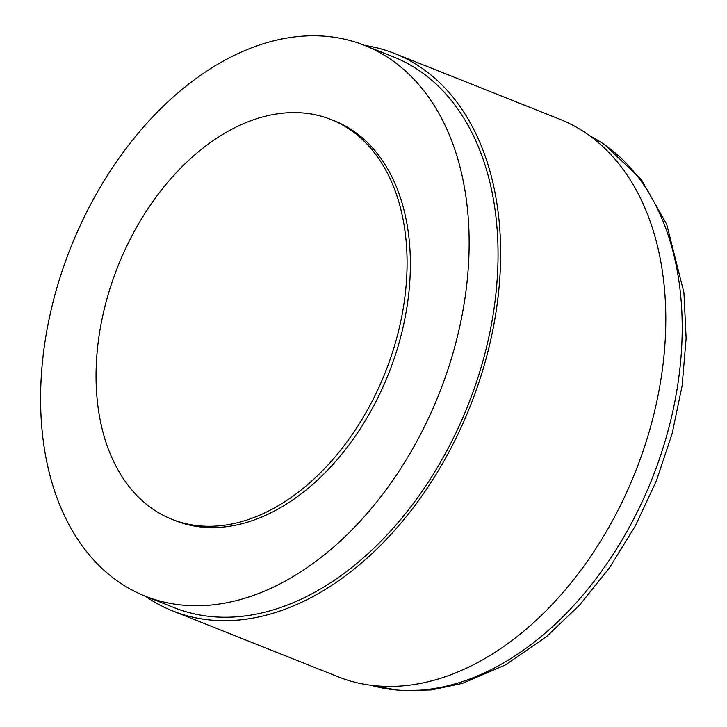 <?xml version="1.0" encoding="UTF-8"?>
<svg xmlns="http://www.w3.org/2000/svg" width="727" height="727" viewBox="0 0 727 727"><rect width="100%" height="100%" fill="white"/><g stroke="black" fill="none" stroke-linecap="round" stroke-linejoin="round"><path stroke-width="1.09" d="M364.681 45.428A299.997 200.561 111.7 0 1 394.734 53.534A299.997 200.561 111.7 0 1 420.133 66.929A299.997 200.561 111.7 0 1 461.718 426.14A299.997 200.561 111.7 0 1 172.817 610.989A299.997 200.561 111.7 0 1 145.418 596.222M145.236 596.149L174.144 607.654A296.416 198.162 -68.3 0 0 459.591 425.022A296.416 198.162 -68.3 0 0 418.507 70.101A296.416 198.162 -68.3 0 0 393.407 56.86L364.5 45.356A296.416 198.162 -68.3 0 0 70.755 247.462A296.416 198.162 -68.3 0 0 145.236 596.149A296.416 198.162 -68.3 0 0 430.693 413.518A296.416 198.162 -68.3 0 0 389.599 58.596A296.416 198.162 -68.3 0 0 364.5 45.356M172.817 610.989L337.982 676.737A299.997 200.561 -68.3 0 0 626.883 491.897A299.997 200.561 -68.3 0 0 585.299 132.687A299.997 200.561 -68.3 0 0 559.899 119.283L394.734 53.534M153.779 509.709A215.137 143.828 111.7 0 1 123.953 252.115A215.137 143.828 111.7 0 1 331.139 119.555A215.137 143.828 111.7 0 1 385.201 372.633A215.137 143.828 111.7 0 1 171.999 519.323A215.137 143.828 111.7 0 1 153.779 509.709M331.139 119.555L334.438 120.873A215.137 143.828 111.7 0 1 388.5 373.951A215.137 143.828 111.7 0 1 175.298 520.641L171.999 519.323M589.542 135.649A296.416 198.162 111.7 0 1 602.665 143.419A296.416 198.162 111.7 0 1 647.721 489.335A296.416 198.162 111.7 0 1 370.77 685.225M589.352 135.504L604.128 144.191L641.341 179.542L666.695 224.316L683.934 292.681L686.124 338.237L682.144 385.664L672.13 433.646L656.372 480.847L635.298 525.994L609.508 567.742L579.719 604.919L546.722 636.461L505.329 664.978L462.227 683.435L431.438 689.941L400.341 690.65L370.534 685.197"/></g></svg>
